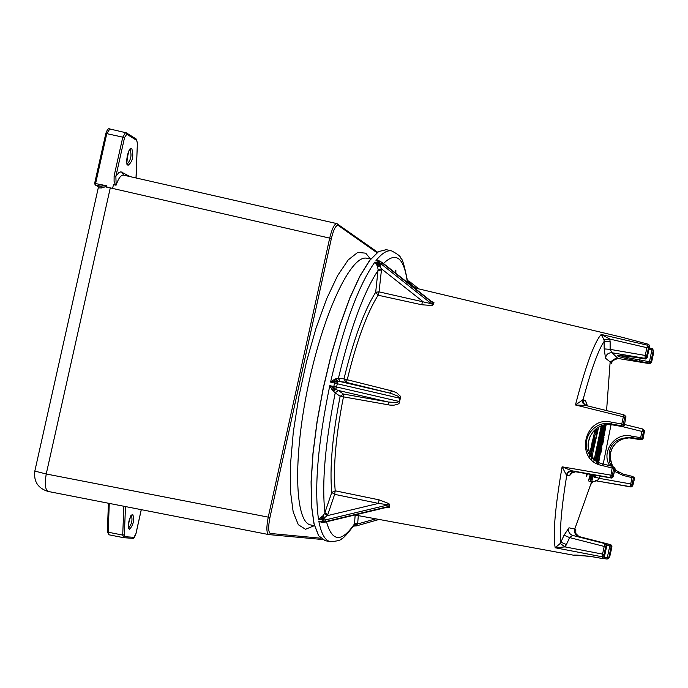 <?xml version="1.0" encoding="UTF-8"?>
<svg xmlns="http://www.w3.org/2000/svg" width="688" height="688" viewBox="0 0 688 688"><rect width="100%" height="100%" fill="white"/><g stroke="black" fill="none" stroke-linecap="round" stroke-linejoin="round"><path stroke-width="1.03" d="M327.221 515.768L324.856 512.878M137.394 142.786L136.095 177.882L136.043 177.031L135.57 177.865M98.59 187.884L97.541 186.156L95.701 185.175L95.589 183.558L94.617 183.481L95.245 184.986L100.878 186.216L101.678 187.944L106.907 186.293L106.855 185.812L97.541 186.156L98.59 187.884L101.678 187.944M106.855 185.812L95.589 183.558L106.821 133.438L109.848 129.017M109.624 128.923L126.334 132.844L125.594 132.5L122.817 137.024L114.122 175.879L114.088 181.357L115.55 185.115L113.529 184.659L112.54 188.349L110.278 187.893L331.375 238.512C333.663 229.25 335.95 224.899 338.247 225.449L376.955 252.694M115.55 185.115L116.16 185.081L115.868 176.377L114.122 175.879M48.315 491.473L48.169 491.456C45.219 489.865 44.574 484.051 46.234 473.989L110.278 187.893L106.7 187.231L106.907 186.293M123.401 537.655L108.988 534.8L108.214 532.211L109.263 503.401M123.857 506.248L122.713 535.083L123.728 537.706L108.988 534.8M116.16 185.081C118.456 178.278 120.907 174.958 123.539 175.13L123.573 175.139M336.888 223.617L336.819 223.6C334.359 223.892 331.994 228.708 329.707 238.031L268.251 517.118C266.29 527.283 266.437 533.105 268.69 534.567L48.169 491.456C38.046 488.377 33.583 481.609 34.804 471.16M320.574 538.188L270.444 533.475C268.277 532.314 268.114 526.974 269.954 517.462L46.234 473.989L34.821 471.091L98.281 187.798M394.774 272.465L395.867 270.092L395.849 273.317M386.269 249.658L378.4 251.653L369.508 260.571L359.824 276.189L349.822 297.938L340.035 324.813L330.98 355.49L323.179 388.316L317.065 421.503L312.971 453.22L311.079 481.772L311.458 505.697L314.012 523.895L318.544 535.642L324.942 540.648M596.032 475.339L595.567 477.463L596.092 475.348M595.567 477.463L594.165 477.162M590.983 449.806L592.402 446.908L592.523 448.671L593.116 447.759L594.079 443.511L592.334 443.347L592.566 445.798L590.983 449.806L590.536 449.711M591.293 448.37L590.82 448.266M592.566 445.798L591.379 445.549M592.11 444.457L591.628 444.362M592.334 443.347L591.869 443.253M593.108 447.011L592.772 447.518L592.6 447.028L593.022 444.543L593.667 444.594L593.108 447.011L592.6 446.908M594.079 443.511L591.895 443.149M591.62 456.084L591.904 454.579L591.155 453.383L592.91 449.083L590.863 450.459L590.682 451.474L592.454 450.287L590.88 453.22L591.164 455.465M590.863 450.459L590.407 450.365M590.682 451.474L590.209 451.38M592.91 449.083L591.456 448.843M590.88 453.22L589.9 453.005M590.751 453.882L590.227 453.77M591.551 455.198L590.915 455.06M595.705 429.114L595.55 432.133L596.694 429.948L596.935 430.886L596.479 430.783M596.935 430.886L596.204 434.481L597.296 430.318L596.823 428.504L595.937 431.299L595.971 428.899M596.092 434.068L594.716 433.784L595.111 432.313M596.204 434.481L594.716 433.784M595.18 460.203L595.438 458.887L594.69 459.378M595.318 458.887L594.888 458.801M596.771 453.521L596.573 454.39L596.771 453.521M596.642 453.452L595.739 453.263M596.436 454.321L595.533 454.132M596.573 454.39L595.533 454.166M591.293 474.514L590.158 474.901L590.846 475.047M590.717 474.402L590.837 475.047M597.846 448.137L597.795 449.84L597.846 448.137L596.943 447.948M597.64 449.049L596.745 448.86M597.795 449.84L596.582 449.591M590.364 475.236L589.435 478.452L590.166 478.736L590.725 475.494L589.736 477.773L590.08 475.176M590.166 478.736L589.117 478.513M600.564 435.624L599.884 437.413L599.902 436.158L599.618 436.699L599.024 439.486L599.73 439.856L600.564 435.624L599.532 435.409M599.403 438.075L599.764 436.923L599.403 438.075M599.73 439.856L598.698 439.641M596.324 455.06L595.748 457.477L595.111 457.185L594.931 457.907L595.653 458.242L596.401 455.095L595.369 454.854M595.653 458.242L594.604 458.019M600.839 434.171L600.676 435.048L600.839 434.171M600.71 434.094L599.816 433.913M600.547 434.979L599.652 434.79M600.676 435.048L599.644 434.833M597.425 450.339L597.27 451.027L596.702 450.752L596.78 450.021L596.298 452.136L596.539 451.474L597.012 452.48L597.494 450.373L596.823 450.21M597.012 452.48L595.971 452.257M596.943 452.446L595.98 452.24M597.098 451.749L596.505 451.629M601.974 427.102L601.991 428.848L601.974 427.102L601.08 426.921M601.811 428.022L600.925 427.841M601.991 428.848L600.787 428.598M599.205 440.587L598.311 445.007L599.506 440.75L598.999 440.544M600.925 429.639L600.375 432.52L601.071 432.907L601.536 429.071L601.183 430L601.166 429.14L600.615 429.57M601.071 432.907L600.048 432.692M601.441 430.284L601.131 432.141L601.217 430.241M600.951 431.127L601.037 429.905L600.727 431.075M591.835 477.085L592.17 475.348L591.001 478.048L591.732 475.159L590.829 479.347L591.835 477.085M592.041 475.993L591.568 475.89M591.732 475.159L590.983 475.004M591.491 475.864L590.665 475.683M590.829 479.347L589.392 478.573M601.725 425.7L601.905 426.302L602.344 425.485M596.143 460.642L596.806 456.866L595.679 460.41M596.53 456.755L596.032 456.643M596.315 457.503L595.851 457.4M594.613 458.561L594.733 458.045M592.488 474.746L591.594 474.557M598.887 449.238L599.626 445.841L598.981 448.481L599.308 445.858L598.526 448.232L599.033 445.506L598.293 448.911L598.887 449.238L597.898 449.032M599.558 445.807L599.076 445.704M599.033 445.506L597.674 445.222L597.081 447.974M600.409 439.228L599.669 442.444L600.271 442.788L600.409 439.228L601.338 439.46L601.673 440.509L602.292 437.362L600.805 437.465M600.271 442.788L599.196 442.565M599.669 442.444L599.239 442.358M600.332 439.185L599.747 439.064M598.672 440.406L598.827 439.666M601.94 434.334L601.983 432.331L601.295 435.994L601.716 432.202L601.174 436.76L601.94 434.334M601.716 432.202L601.226 432.098M601.536 432.95L601.08 432.855M599.927 433.93L600.168 432.718M599.712 435.444L599.781 434.859M598.285 451.93L596.711 455.8L597.313 456.11L598.285 451.93L597.193 451.698M597.313 456.11L596.221 455.877M597.528 453.607L597.184 455.241L597.339 453.573M595.885 453.289L596.212 452.308M595.507 454.888L595.662 454.2M596.711 455.8L596.255 455.705M592.703 477.481L593.056 475.761L591.955 478.461L592.695 475.589L591.766 479.751L592.703 477.481M592.695 475.589L592.239 475.494M590.407 479.459L591.757 479.742L590.338 479.244M598.5 450.425L598.414 451.354L598.612 450.485L597.115 450.27M598.414 451.354L597.322 451.122M598.311 451.294L597.33 451.087M599.953 443.717L599.876 445.411L599.953 443.717L598.981 443.511M599.876 445.411L598.491 444.887M599.764 444.629L598.715 444.405M601.2 437.542L601.14 439.254L601.2 437.542L600.099 437.31M601.14 439.254L599.712 438.454M601.02 438.454L599.764 438.196M598.586 454.794L598.096 454.501L597.158 458.423L597.657 458.707L598.586 454.794M598.121 455.336L597.279 455.155M596.384 456.72L596.565 455.955M597.924 455.224L597.296 455.086M598.096 454.501L597.476 454.372M597.657 458.707L596.754 458.509M603.152 425.244L602.654 429.467L603.557 425.132M601.028 428.71L602.387 428.994L601.002 428.641M603.084 427.626L603.213 426.44L602.869 427.583M602.593 428.168L602.74 426.87L602.482 428.142M603.471 425.15L603.307 425.726L603.204 425.227M603.041 425.915L602.258 425.752M603.195 426.096L602.206 425.889M602.86 426.147L602.163 426.001L602.86 426.147M601.183 426.938L601.346 426.182M600.942 444.078L600.762 444.947L600.942 444.078M600.856 444.027L599.962 443.829M600.676 444.895L599.988 444.749M600.762 444.947L599.988 444.783M592.884 474.78L593.426 474.875M593.348 475.15L591.517 474.539M592.85 474.909L591.491 474.617M602.697 432.649L602.129 436.949L603.066 432.907L602.989 432.116L602.224 432.546M602.361 434.395L602.869 432.881L602.275 436.192L602.361 434.395M602.043 436.158L601.553 436.054M601.424 432.141L602.963 432.116M603.763 429.381L603.952 427.601L603.17 430.292L603.608 427.351L603.118 431.651L603.763 429.381M603.118 431.651L601.742 431.359L601.828 429.295M601.888 448.266L600.865 452.893L601.888 448.266M598.706 454.286L599.73 449.763L598.827 451.285L598.706 454.286L597.605 454.054M597.313 451.724L597.442 451.147M599.73 449.763L598.379 449.479L597.898 450.296M599.222 451.087L598.844 452.756L599.222 451.087M600.529 445.764L599.884 448.765L600.082 445.566L599.308 449.144L599.97 446.417L599.764 449.574L600.581 445.798L600.134 445.686M599.764 449.574L598.371 449.126M599.712 449.539L598.362 449.255M599.368 449.178L598.921 449.083M600.082 445.566L598.698 445.437M599.764 457.554L598.672 461.958L599.764 457.554M598.672 461.958L598.225 461.863M601.673 440.509L600.478 440.251M601.192 440.182L600.512 440.045M602.241 437.327L601.768 439.752L601.338 439.46M602.697 444.362L603.995 437.671L602.361 444.285M602.937 442.711L603.419 440.243L602.937 442.711M604.253 425.924L604.193 426.861L604.339 425.984L603.419 425.743M604.193 426.861L603.273 426.672M604.107 426.792L603.273 426.62M605.724 427.222L603.969 436.115L605.414 427.162M604.399 433.767L604.881 431.41L604.399 433.767M592.729 442.066L593.374 442.754L594.062 439.778L593.452 441.498L593.073 441.085L594.475 437.164L594.595 440.535L593.761 443.141L594.337 442.315L595.18 437.8L594.699 436.003L592.729 442.066L592.153 441.945M593.985 443.39L592.488 442.565M593.761 443.141L592.377 442.848M593.787 443.046L592.402 442.754M594.14 442.143L593.546 442.014M593.374 442.754L592.033 442.47M593.899 439.598L593.383 439.486M606.162 424.642L606.962 424.814L606.145 424.651M605.698 424.702L605.191 428.108L605.973 424.668M587.148 405.559L585.497 400.7L583.037 399.711C591.259 369.361 598.302 349.908 604.176 341.351L610.127 341.73L609.8 339.064L601.183 334.454L604.09 339.915L609.8 339.064L646.901 347.689L645.267 355.3L644.923 358.328L645.55 358.981M575.4 530.844L575.804 529.244L568.993 527.799L564.04 535.221L560.901 542.153C559.568 529.597 561.52 507.288 566.757 475.219L569.286 475.872L572.975 472.037M606.171 424.651L598.139 464.237M594.363 477.205L594.638 475.09M597.623 464.004L598.096 462.336M598.113 462.293L605.449 424.745M598.646 427.093L591.955 456.669M591.792 457.683L591.465 459.765M587.638 473.86L586.46 476.199L586.718 473.697M589.152 457.124L589.496 455.189M589.891 453.039L595.06 429.665M604.692 424.874L597.107 461.665M597.072 461.811L596.642 463.523M593.606 474.909L591.517 482.116L588.421 480.86L590.321 474.333M593.701 461.674L594.148 459.876M594.277 459.369L601.26 425.872M602.163 431.453L602.077 431.926M601.149 436.751L600.375 436.588L601.114 437.086M600.495 440.26L600.16 441.911M599.996 442.728L599.798 443.683M592.179 474.901L592.058 475.331M590.837 479.553L590.244 481.566M591.517 482.116L574.764 529.046C574.239 533.312 575.598 535.797 578.84 536.502L610.901 544.758L610.222 544.638L609.792 545.971L611.236 546.281L610.222 544.638L600.641 542.522M595.223 434.274L594.785 436.037M327.806 514.59L334.643 494.354L378.477 503.401L379.054 499.841L335.211 490.811L334.643 494.354L331.779 492.453L324.624 513.437L327.35 515.647L327.806 514.59L324.917 512.706C321.683 483.501 325.114 443.562 335.219 392.874L338.195 390.431L334.987 392.702L340.156 396.271L389.924 405.103L393.863 405.198L397.681 404.295L399.023 403.469L399.986 399.969M379.054 499.841L388.961 503.616L389.374 505.534L388.41 504.829L378.477 503.401L327.35 515.647L324.607 517.6L323.016 515.716L318.484 519.234L322.457 518.692L321.09 517.419M379.621 261.397L379.346 260.907L375.915 260.743L379.724 261.681L378.796 262.893L374.908 262.051L376.56 264.562L378.305 264.054L374.908 262.051C358.611 285.202 343.828 325.218 330.567 382.107L335.09 381.453L334.179 379.544L330.567 382.107L334.549 383.096L333.818 386.424L329.776 385.71L331.977 389.571L333.611 388.178L329.776 385.71C317.899 443.218 314.132 487.723 318.484 519.234L322.397 520.042L322.457 518.692L324.607 517.6L325.123 519.999L388.41 504.829M324.624 513.437L323.016 515.716M335.211 490.811L331.779 492.453C329.526 468.416 332.321 436.355 340.156 396.271L343.45 394.052L343.458 396.864C335.804 435.994 333.052 467.315 335.211 490.811M389.159 505.499L388.617 506.488L325.398 521.642L322.681 521.745L322.397 520.042L325.123 519.999L325.441 522.054L386.966 507.297M331.977 389.571L334.987 392.702M322.87 522.106L318.802 521.074L321.958 522.545L322.646 522.089M330.644 541.714L330.36 541.662C325.037 540.553 321.184 533.69 318.802 521.074L322.242 522.02M321.958 522.545L325.441 522.054M388.617 506.488L387.052 507.28M385.074 507.753L389.408 507.297M389.408 507.288L389.374 505.542M603.531 558.441L607.151 559.069L608.708 558.028L607.263 557.727L607.126 559.095L609.284 557.314M560.221 543.451L565.029 546.9L566.422 544.586L560.901 542.153L560.221 543.451L555.19 547.768L602.206 556.798L602.619 558.536L592.944 556.833C580.973 555.259 574.747 554.76 574.256 555.328L588.197 556.102M613.937 467.049L614.995 468.752L613.085 476.913L612.26 476.526L612.346 475.408L562.096 466.817L566.215 474.686L568.486 471.598L571.823 470.781L562.096 466.817C555.053 507.787 552.756 534.774 555.19 547.768L565.029 546.9L602.559 554.098L602.206 556.798L603.866 555.758L604.038 554.408L602.559 554.098L604.21 546.435L605.689 546.754L606.128 545.395L605.096 543.718L604.21 546.435L569.595 537.577L572.726 535.445L610.901 544.758L611.761 547.768L609.757 556.601L611.916 546.392L610.901 544.758M585.927 405.507L583.579 403.125L583.037 399.711L575.443 404.974L623.345 416.79L621.384 425.76L623.07 424.616L621.608 423.954L611.494 422.191C584 415.217 574.222 460.564 602.172 465.527L612.139 468.029L613.722 468.115L613.696 467.41L612.647 466.395L612.139 468.029L610.583 477.661L611.426 478.04L571.823 470.781L610.583 477.661L612.26 476.526M414.176 287.799L622.348 337.335L648.629 344.353L649.696 345.987L647.141 357.88L646.548 357.227L646.72 355.713L648.732 346.872L647.657 345.247L601.183 334.454C594.26 342.332 585.677 365.844 575.443 404.974L585.66 405.438L624.059 414.881L623.345 416.79L624.781 417.547L625.168 416.171L624.076 414.881L625.168 416.18M388.367 404.871L388.41 402.024L396.795 402.566L398.576 401.809L399.995 399.96L400.571 396.391L396.589 392.728L392.203 390.999L343.966 378.925L338.169 378.219L340.139 381.556L338.436 378.219C350.416 328.348 363.625 292.409 378.065 270.393L381.436 270.023L381.47 268.845L378.099 269.584L375.682 292.237L379.045 291.858L378.09 295.221L421.684 304.75L432.219 305.532L434.051 302.823L431.049 301.138M356.479 525.881L353.615 525.924M375.76 518.829L357.571 524.007L357.726 523.043L354.501 523.878L354.406 524.497L357.571 524.007L355.593 525.555L353.821 525.623M354.406 524.497L353.632 525.899M353.692 525.838L356.384 525.916L379.114 519.449M407.52 280.541L408.99 281.53L407.58 280.764L407.373 282.424M409.936 284.454L410.16 283.619L407.528 281.736M415.87 288.203L410.16 283.619L408.99 281.53L409.842 281.641M407.459 280.455L407.58 281.409C404.578 266.239 402.368 258.568 400.958 258.378C400.777 256.538 397.673 254.053 391.635 250.922L391.919 250.991M432.133 301.989L433.345 304.173M325.218 540.699L318.742 535.823L314.158 524.153L311.569 505.99L311.165 482.039L313.049 453.435L317.151 421.632L323.283 388.342L331.109 355.412L340.19 324.65L350.02 297.723L360.048 275.974L369.748 260.399L378.649 251.567L386.346 249.675L391.635 250.922C387.146 249.95 381.9 253.218 375.915 260.743L379.922 261.517M380.791 261.75L379.346 260.907M380.086 261.517L382.33 262.627L432.219 302.058M376.56 264.562L377.136 265.74L379.114 264.957L378.305 264.054L378.796 262.893L380.017 263.306L379.114 264.957L379.81 265.912L377.6 266.841L378.099 269.584M377.136 265.74L377.6 266.841M421.684 304.75L422.63 301.361L381.47 268.845L379.81 265.912L381.247 264.054L380.017 263.306M381.436 270.023L379.045 291.858L433.13 304.122M340.526 381.616L346.03 382.296L343.966 378.925C353.563 339.588 364.133 310.692 375.682 292.237L378.09 295.221C366.842 313.281 356.539 341.523 347.182 379.931L346.03 382.296L390.337 393.218L391.438 390.801M335.847 383.405L337.283 383.758L337.412 381.272L336.466 378.606L335.452 378.916L336.32 381.281L335.847 383.405L334.549 383.096L335.09 381.453L340.139 381.556L391.188 393.433L398.171 396.254L399.479 397.69L399.771 399.917M335.452 378.916L334.179 379.544M338.169 378.219L336.466 378.606M332.863 390.715L334.652 388.883L333.611 388.178L333.818 386.424L335.133 386.673L334.652 388.883L335.632 389.382L333.646 391.472M338.548 390.629L343.45 394.052L388.41 402.024L338.195 390.431L335.632 389.382L336.578 386.974L335.133 386.673M595.636 477.274L599.446 478.375L600.091 476.053M590.82 484.455L593.022 481.617L597.046 480.731L599.446 478.375L630.707 483.939L630.397 486.674L631.111 486.992L595.756 480.749L630.397 486.674L631.945 485.633L632.1 484.266L630.707 483.939L632.057 477.661L633.442 477.988L633.424 477.343L632.461 476.414L632.057 477.661L622.898 475.365L623.285 474.118L614.771 469.818L623.285 474.118L632.461 476.414L623.285 474.118M591.413 482.451L592.351 481.634M595.318 480.697L596.307 480.783M591.577 481.935L592.463 481.299M592.256 479.605L592.936 479.88M595.602 480.723L631.102 486.992L632.633 485.96L631.945 485.633M604.09 339.915L604.184 348.902L610.136 349.358L610.127 341.73M604.184 348.902L605.526 358.233C606.094 354.458 608.278 352.634 612.071 352.763L610.136 349.358L646.72 355.713M605.526 358.233L610.144 361.905L611.443 363.728L612.406 360.77L613.662 359.463L615.683 358.525L617.91 358.448L612.071 352.763L644.923 358.328L646.548 357.227M617.833 358.439L649.842 363.685M566.215 474.686L566.757 475.219L567.858 473.095L569.673 471.607L573.027 471.065M569.286 475.872L571.238 472.914L575.005 471.667L611.417 478.04L613.085 476.913M575.675 471.753L571.728 473.086L572.528 472.123M585.497 400.7L587.457 405.877M582.349 399.866L583.011 403.28L585.591 405.421M575.804 529.244L575.804 533.501L578.84 536.502M568.993 527.799C567.953 531.497 569.2 534.051 572.726 535.445L605.81 543.847L606.833 545.515L605.81 543.847L596.29 541.413L605.81 543.847M564.04 535.221L569.595 537.577L566.422 544.586M611.494 422.191L611.254 423.989L621.384 425.76L622.64 426.62L612.638 424.917C596.72 420.901 582.28 440.079 590.485 454.278L593.933 459.034L598.612 462.577M612.346 475.408L613.722 468.115L614.995 468.76L613.533 475.563L611.417 478.04M625.143 416.593L625.917 417.177L624.3 425.494L622.623 426.62L612.621 424.917L611.254 423.989C595.103 419.809 580.122 438.867 588.722 453.383L588.722 453.383C591.852 458.93 596.487 462.431 602.654 463.901L602.172 465.527M625.917 417.177L624.945 415.5M606.128 545.395L606.833 545.515L604.27 557.478L602.697 558.544M600.796 542.23C573.388 535.324 571.883 535.058 596.29 541.404L578.608 536.769M648.681 344.361L647.657 345.247L646.901 347.689L648.354 348.094M649.008 349.169L653.333 350.226L652.301 348.678L651.897 349.891L649.214 363.049L650.805 361.974L639.788 359.944L639.651 361.424C612.071 355.713 610.798 354.372 635.841 357.399L645.533 358.99L647.141 357.88L645.516 358.981L635.867 357.399M653.566 352.566L651.777 361.389L651.373 362.602L650.805 361.974L653.316 350.287L653.523 351.843M649.274 347.93L652.301 348.678L653.333 350.226L653.376 353.959L651.777 361.406M651.373 362.602L649.782 363.677L649.214 363.049L639.651 361.424M640.184 358.113L639.788 359.944C630.303 358.336 623.681 356.848 619.897 355.481M643.357 431.789L641.973 431.436L640.631 437.706L631.335 436.08L631.163 437.473L640.468 439.099L641.508 439.83L643.048 438.789L640.631 437.706L640.468 439.099L642.016 438.058L643.762 430.568L644.415 431.058L643.048 438.789L641.526 439.83L629.339 437.886L626.347 438.015L620.662 439.701L615.794 443.132L612.225 447.94L610.308 453.65L610.265 459.636L612.733 466.421M633.545 476.956L634.508 478.59M643.762 430.568L642.764 428.994L641.973 431.436L622.201 426.551M644.415 431.058L643.547 429.527M644.441 430.757L644.329 432.055M609.929 463.101L611.555 466.12L609.929 463.101C606.816 446.185 613.894 437.637 631.163 437.473L632.315 438.256L641.517 439.83M631.335 436.08C615.184 431.952 600.787 451.56 609.637 465.638M614.444 471.323L622.898 475.365M632.1 484.266L633.442 477.988L634.525 478.53L632.943 485.117M614.883 469.276L619.561 472.897M370.436 258.98L365.724 253.175L357.751 252.393L348.197 259.918L337.619 275.613L326.662 298.773L316.059 328.056L306.53 361.596L298.773 397.114L293.303 432.15L290.491 464.297L290.474 491.447L293.174 511.941L298.317 524.712L305.498 529.278L314.218 525.727M314.493 525.787L310.727 524.953C294.799 522.579 292.778 458.38 308.31 385.185C323.644 311.939 351.405 254.027 366.928 258.284L368.054 258.507M269.954 517.462L331.375 238.512M130.109 176.627L120.933 171.785L118.671 172.791L115.868 176.377L124.554 137.548L105.909 133.446M124.554 137.548L126.79 134.22L136.74 140.429L137.385 143.156L136.043 177.031M136.74 140.429L136.293 139.079L126.334 132.844L126.79 134.22M136.336 139.114L137.385 143.156M107.474 531.334L108.214 532.211L122.713 535.083L124.356 534.748L125.491 506.566M141.255 509.653L135.906 533.716L133.945 537.328L124.958 536.692L124.356 534.748M132.595 538.317L133.945 537.328M124.958 536.692L123.728 537.706M129.378 529.579C133.489 524.798 134.616 519.75 132.741 514.426C128.613 519.199 127.495 524.247 129.378 529.579M128.312 528.04L128.699 528.315C126.807 531.256 130.514 512.405 131.752 515.312L131.305 515.398M131.468 515.484C132.672 520.162 131.683 524.342 128.51 528.04M127.297 163.787L127.598 164.002C125.302 168.534 129.043 145.168 130.221 149.554L129.869 149.649M129.963 149.683C131.924 154.929 131.073 159.633 127.4 163.787M128.08 165.309C132.629 161.732 133.868 156.176 131.804 148.651C128.501 146.527 124.717 163.46 128.08 165.309M122.146 172.095L123.462 175.105M338.247 225.449L337.533 223.892M270.444 533.475L269.042 534.61L322.165 539.487M593.443 445.695L592.807 445.566M595.481 430.611L594.853 430.473M595.55 432.133L594.492 431.909M596.453 430.095L595.782 429.948M591.775 477.042L591.241 476.93M591.198 476.801L590.399 476.629M590.786 478.581L590.244 478.461M601.88 426.285L601.217 426.147M596.049 458.492L594.699 458.208M601.329 433.956L599.97 433.672M601.063 435.891L600.529 435.788M597.399 453.039L596.04 452.756M597.038 454.407L596.591 454.312M592.652 477.446L592.213 477.352M591.757 478.994L591.216 478.874M602.645 429.458L601.596 429.243L602.654 429.467M602.593 429.071L601.235 428.787M602.499 427.454L601.991 427.351M603.032 430.826L601.682 430.542M603.092 431.643L601.742 431.359M594.071 436.57L593.4 436.433M593.237 439.202L592.781 439.107M594.595 440.535L593.925 440.397M592.927 440.767L592.437 440.664M611.443 363.728L611.744 360.968M323.678 520.171L323.566 518.184L322.122 516.542M357.726 523.043L358.293 515.622M355.163 515.045L354.501 523.878C341.454 542.703 332.132 542.006 326.525 521.796M355.111 526.096L354.148 525.993M383.457 263.521C396.047 251.249 404.011 257.51 407.365 282.312L407.33 282.39M432.193 304.32L381.247 264.054L382.141 262.885L433.027 303.098M382.33 262.627L380.92 262.111M398.791 401.371L336.578 386.974L337.283 383.758L399.487 398.171M408.758 280.953L418.906 288.926M386.097 249.624L386.544 249.727M324.108 522.226L323.033 522.132M603.221 464.039L611.047 424.659M624.291 425.485L623.07 424.616L624.781 417.547M612.647 466.395L602.662 463.901L612.647 466.395L614.977 468.055L614.995 468.76M609.774 556.532L608.708 558.028L611.236 546.281L611.916 546.392M606.868 545.223L609.792 545.971L607.263 557.727L604.331 557.211M354.888 514.994L574.256 555.328C572.992 554.726 579.236 555.233 592.97 556.859L602.645 558.561L604.27 557.478L603.866 555.758M604.038 554.408L605.689 546.754M648.732 346.872L649.687 346.012M632.461 476.414L634.499 477.885L634.525 478.53L632.633 485.96M642.755 428.994L624.515 424.487L642.764 428.994L644.441 430.679M310.727 524.953L311.845 525.193M370.712 259.041L366.928 258.284M97.576 186.233L95.46 185.106M94.617 183.481L95.245 184.986M105.849 133.352C107.19 129.611 108.429 128.131 109.573 128.914M94.617 183.455L105.84 133.386M107.388 531.506L108.412 503.229M107.388 531.635L108.971 534.8M141.307 509.662L135.966 533.716C134.452 537.706 133.395 539.237 132.784 538.326M123.737 537.706L132.724 538.326M377.609 252.204L336.819 223.6L123.513 175.122M595.731 432.442L594.432 432.176M590.846 479.347L589.487 479.054M601.905 426.302L601.217 426.156M602.989 432.116L601.639 431.832M594.699 436.003L593.563 435.762M606.575 410.581L610.144 361.905L612.406 360.77M599.721 443.665L599.91 442.711M601.957 431.901L602.043 431.428M324.77 540.613L330.36 541.662C337.146 541.224 340.99 540.2 341.893 538.592C343.278 538.472 347.397 533.922 354.268 524.953L353.89 525.649M381.169 261.913L378.813 261.199M596.358 480.654L595.481 480.706M651.777 361.389L649.807 363.685L617.876 358.457L612.423 360.744M587.5 405.894L586.408 404.097L586.761 405.206M624.068 414.881L585.393 405.361M578.883 536.52L579.537 536.726M622.631 426.62L624.3 425.494L625.951 416.833M612.63 424.917L606.644 424.591L603.686 425.098L598.13 427.403L593.477 431.238L590.141 436.252L588.421 442.031L588.532 448.567L589.478 452.016M602.662 463.901C596.487 462.431 591.843 458.93 588.73 453.401L590.485 454.278L591.216 455.559M625.168 416.171L625.951 416.756M606.842 545.515L604.27 557.478M603.488 558.458L607.126 559.095M575.091 555.259L588.79 556.179M647.141 357.88L649.696 345.995L648.655 344.344L622.365 337.344M635.858 357.407C621.995 355.558 616.001 354.974 617.867 355.67L618.409 355.464M643.048 438.789L644.321 432.107M632.96 485.049L631.102 486.992M632.324 438.256L628.892 437.878L622.158 439.064L616.947 442.1L613.171 446.323L610.798 451.509L610.05 457.15L612.096 465.294M610.6 464.512L612.088 465.269"/></g></svg>
